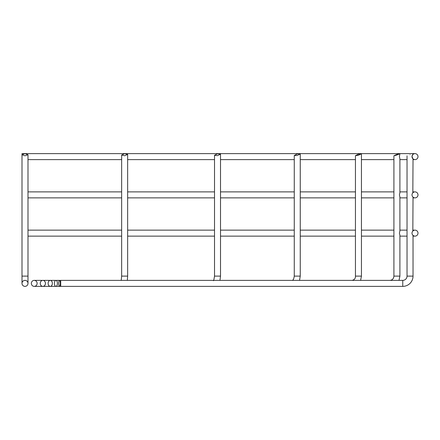 <?xml version="1.0" encoding="UTF-8"?>
<svg xmlns="http://www.w3.org/2000/svg" width="440" height="440" viewBox="0 0 440 440"><rect width="100%" height="100%" fill="white"/><g stroke="black" fill="none" stroke-linecap="round" stroke-linejoin="round"><path stroke-width="0.66" d="M292.116 280.379C293.111 280.429 293.827 279.004 294.261 276.106L300.25 276.106L300.25 153.945L297.259 153.945L294.261 155.49L297.259 155.49L300.25 153.945M34.238 280.379A2.998 2.893 90 0 1 37.131 283.377A2.998 2.893 90 0 1 34.238 286.374A2.998 2.893 90 0 1 31.345 283.377A2.998 2.893 90 0 1 34.238 280.379L42.851 280.379A2.998 2.596 90 0 1 45.447 283.377A2.998 2.596 90 0 1 42.851 286.374A2.998 2.596 90 0 1 40.255 283.377A2.998 2.596 90 0 1 42.851 280.379L50.242 280.379A2.998 2.118 90 0 1 52.36 283.377A2.998 2.118 90 0 1 50.242 286.374A2.998 2.118 90 0 1 48.125 283.377A2.998 2.118 90 0 1 50.242 280.379L55.919 280.379A2.998 1.496 90 0 1 57.415 283.377A2.998 1.496 90 0 1 55.919 286.374A2.998 1.496 90 0 1 54.417 283.377A2.998 1.496 90 0 1 55.919 280.379L352.149 280.379C354.481 279.757 355.581 278.333 355.449 276.106L361.444 276.106L361.444 153.774L358.446 154.176L355.449 155.661L358.446 155.265L361.444 153.774M389.889 280.379C392.293 280.17 393.635 278.746 393.916 276.106L399.905 276.106L399.905 235.296L399.399 233.134L399.905 230.973L399.905 197.038L399.399 194.882L399.905 192.72L399.905 158.785L399.399 156.624L399.905 153.665L396.913 154.435C393.355 155.876 393.355 156.062 396.913 155.001C400.466 153.56 400.466 153.373 396.913 154.435M402.76 286.374L402.76 280.379A4.274 4.274 0 0 0 407.033 276.106L413.028 276.106A10.263 10.263 0 0 1 402.76 286.374L59.483 286.374A2.998 0.775 90 0 1 58.707 283.377A2.998 0.775 90 0 1 59.483 280.379A2.998 0.775 90 0 1 60.258 283.377A2.998 0.775 90 0 1 59.483 286.374L34.238 286.374M418 233.134A2.998 2.998 0 0 0 415.002 230.137A2.998 2.998 0 0 0 412.005 233.134A2.998 2.998 0 0 0 415.002 236.132A2.998 2.998 0 0 0 418 233.134M412.83 231.072L413.028 197.131L412.66 196.746M418 194.882A2.998 2.998 0 0 0 415.002 191.884A2.998 2.998 0 0 0 412.005 194.882A2.998 2.998 0 0 0 415.002 197.874A2.998 2.998 0 0 0 418 194.882M412.83 192.819L413.028 158.879L412.005 156.624A2.998 2.998 0 0 0 415.002 159.621A2.998 2.998 0 0 0 418 156.624A2.998 2.998 0 0 0 415.002 153.626A2.998 2.998 0 0 0 412.005 156.624L413.028 153.626M402.76 280.379L60.704 280.379L60.704 286.374L59.483 286.374M27.995 154.721L27.995 276.106L22 276.106L22 153.626L24.998 153.626L22 154.721L24.998 155.81L27.995 154.721L24.998 153.626L415.002 153.626M24.998 280.379A2.998 2.998 0 0 1 27.995 283.377A2.998 2.998 0 0 1 24.998 286.374A2.998 2.998 0 0 1 22 283.377A2.998 2.998 0 0 1 24.998 280.379M217.514 155.661L220.512 154.176L217.514 153.774L214.517 155.265L217.514 155.661M124.652 155.771L127.65 154.435L124.652 153.665L121.655 155.001L124.652 155.771M413.028 276.106L413.028 235.389L412.517 234.806M410.031 154.721C413.589 153.423 413.589 153.423 410.031 154.721C406.472 156.013 406.472 156.013 410.031 154.721C406.472 156.013 406.472 156.013 410.031 154.721M393.916 276.106L393.916 155.771L396.913 155.001M213.356 280.517C213.543 281.259 213.934 279.785 214.517 276.106L220.512 276.106L220.512 154.176M121.226 280.379L121.655 276.106L127.65 276.106L127.65 154.435M27.995 230.137L121.655 230.137M127.65 230.137L214.517 230.137M220.512 230.137L294.261 230.137M300.25 230.137L355.449 230.137M361.444 230.137L393.916 230.137M399.905 230.137L407.033 230.137M413.028 230.137L415.002 230.137M27.995 191.884L121.655 191.884M127.65 191.884L214.517 191.884M220.512 191.884L294.261 191.884M300.25 191.884L355.449 191.884M361.444 191.884L393.916 191.884M399.905 191.884L407.033 191.884M413.028 191.884L415.002 191.884M22 276.106L22 283.377M60.704 280.379L59.483 280.379M407.033 276.106L407.033 155.81M121.655 276.106L121.655 155.001M214.517 276.106L214.517 155.265M294.261 276.106L294.261 155.49M355.449 276.106L355.449 155.661M27.995 276.106L27.995 283.377M27.995 159.621L121.655 159.621M127.65 159.621L214.517 159.621M220.512 159.621L294.261 159.621M300.25 159.621L355.449 159.621M361.444 159.621L393.916 159.621M399.905 159.621L407.033 159.621M413.028 159.621L415.002 159.621M127.331 280.379L127.65 276.106M219.962 280.379L220.512 276.106M299.53 280.379L300.25 276.106M360.602 280.379L361.444 276.106M398.998 280.379L399.905 276.106M27.995 197.874L121.655 197.874M127.65 197.874L214.517 197.874M220.512 197.874L294.261 197.874M300.25 197.874L355.449 197.874M361.444 197.874L393.916 197.874M399.905 197.874L407.033 197.874M413.028 197.874L415.002 197.874M27.995 236.132L121.655 236.132M127.65 236.132L214.517 236.132M220.512 236.132L294.261 236.132M300.25 236.132L355.449 236.132M361.444 236.132L393.916 236.132M399.905 236.132L407.033 236.132M413.028 236.132L415.002 236.132"/></g></svg>
